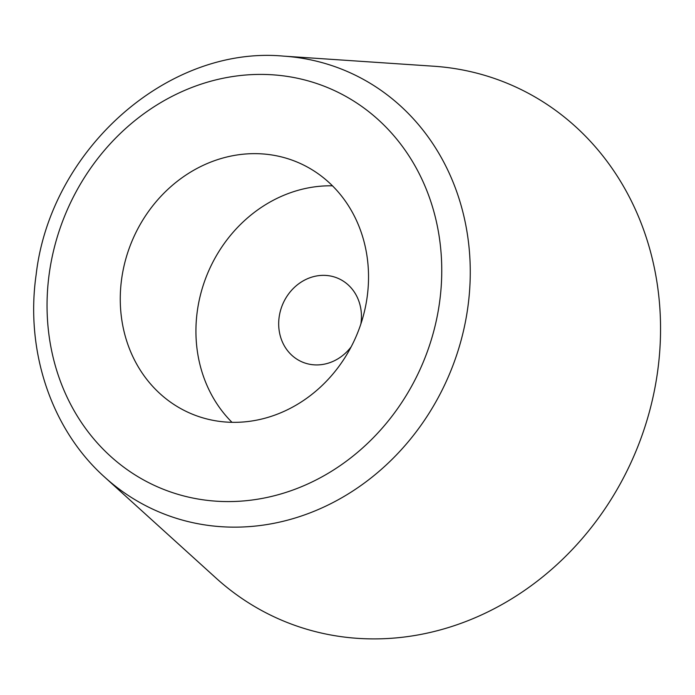<?xml version="1.0" encoding="UTF-8"?>
<svg xmlns="http://www.w3.org/2000/svg" width="695" height="695" viewBox="0 0 695 695"><rect width="100%" height="100%" fill="white"/><g stroke="black" fill="none" stroke-linecap="round" stroke-linejoin="round"><path stroke-width="1.04" d="M104.754 477.204L216.145 578.17A291.188 259.791 -67 0 0 483.694 613.911A291.188 259.791 -67 0 0 657.644 371.286A291.188 259.791 -67 0 0 433.645 66.216L283.638 56.13C167.512 45.366 50.335 150.05 36.131 274.768C25.142 351.123 51.378 429.571 104.754 477.204A239.497 213.669 -67 0 0 324.8 506.594A239.497 213.669 -67 0 0 467.874 307.042A239.497 213.669 -67 0 0 283.638 56.13M360.853 324.035A45.496 40.588 -67 0 0 360.992 323.106A45.496 40.588 -67 0 0 337.857 278.261A45.496 40.588 -67 0 0 279.138 317.172A45.496 40.588 -67 0 0 302.273 362.017A45.496 40.588 -67 0 0 351.184 346.796M121.625 279.086A136.498 121.773 -67 0 0 191.029 413.621A136.498 121.773 -67 0 0 367.168 296.904A136.498 121.773 -67 0 0 297.773 162.369A136.498 121.773 -67 0 0 121.625 279.086M332.471 185.817A136.498 121.773 -67 0 0 197.293 311.238A136.498 121.773 -67 0 0 231.991 422.325M439.588 302.151A217.005 193.601 -67 0 0 273.595 74.878A217.005 193.601 -67 0 0 49.215 273.839A217.005 193.601 -67 0 0 215.207 501.112A217.005 193.601 -67 0 0 439.588 302.151"/></g></svg>

